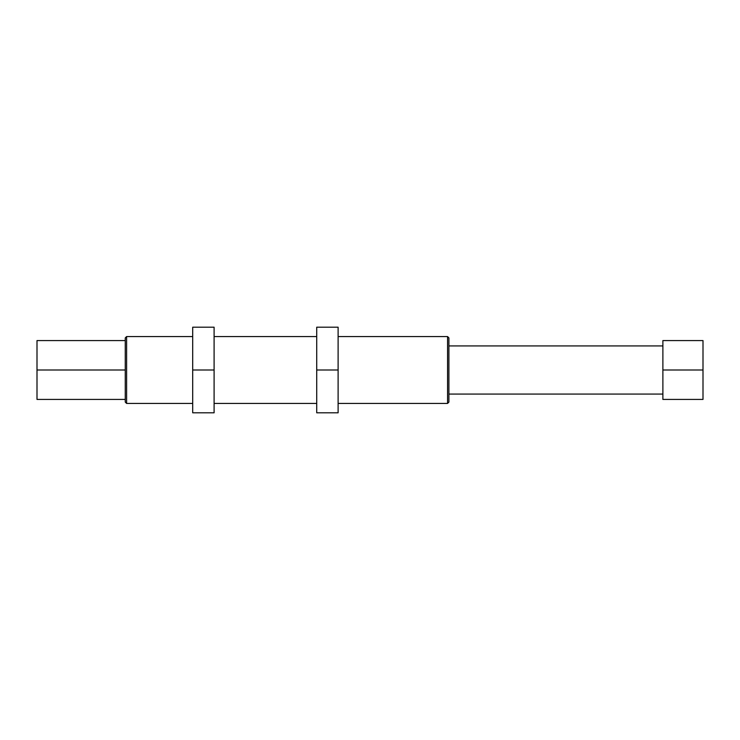 <?xml version="1.0" encoding="UTF-8"?>
<svg xmlns="http://www.w3.org/2000/svg" width="740" height="740" viewBox="0 0 740 740"><rect width="100%" height="100%" fill="white"/><g stroke="black" fill="none" stroke-linecap="round" stroke-linejoin="round"><path stroke-width="1.11" d="M338.115 370L338.115 412.8L316.72 412.8L316.72 370L338.115 370L338.115 327.2L316.72 327.2L316.72 370M316.72 403.43L214.101 403.43M214.101 370L214.101 412.8L192.696 412.8L192.696 370L214.101 370L214.101 327.2L192.696 327.2L192.696 370M192.696 403.43L126.605 403.43L126.605 336.571L125.263 337.903L125.263 402.098L126.605 403.43M662.883 370L662.883 399.424L703 399.424L703 370L662.883 370L662.883 340.576L703 340.576L703 370M125.263 399.424L37 399.424L37 340.576L125.263 340.576M37 370L125.263 370M447.571 403.43L448.903 402.098L448.903 337.903L447.571 336.571L447.571 403.43L338.115 403.43M214.101 336.571L316.72 336.571M126.605 336.571L192.696 336.571M448.903 394.069L662.883 394.069M448.903 345.932L662.883 345.932M338.115 336.571L447.571 336.571"/></g></svg>
